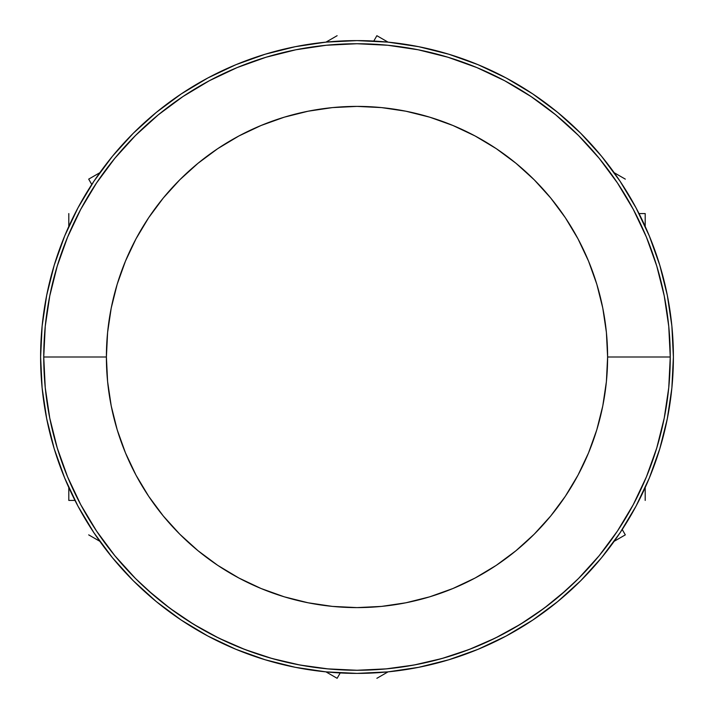 <?xml version="1.0" encoding="UTF-8"?>
<svg xmlns="http://www.w3.org/2000/svg" width="714" height="714" viewBox="0 0 714 714"><rect width="100%" height="100%" fill="white"/><g stroke="black" fill="none" stroke-linecap="round" stroke-linejoin="round"><path stroke-width="1.07" d="M560.686 594.994L578.501 578.501L599.153 555.724L617.458 531.038L633.264 504.664L646.411 476.881L656.764 447.937L664.234 418.109L668.75 387.702L670.259 357L668.75 326.298L664.234 295.891L656.764 266.063L646.411 237.119L633.264 209.336L617.458 182.963L599.153 158.276L578.501 135.499L555.724 114.847L531.038 96.542L504.664 80.736L476.881 67.589L447.937 57.236L418.109 49.766L387.702 45.25L357 43.741L326.298 45.25L295.891 49.766L266.063 57.236L237.119 67.589L209.336 80.736L182.963 96.542L158.276 114.847L135.499 135.499L114.847 158.276L96.542 182.963L80.736 209.336L67.589 237.119L57.236 266.063L49.766 295.891L45.25 326.298L43.741 357L106.395 357A250.605 250.605 0 0 1 357 106.395A250.605 250.605 0 0 1 607.605 357L670.259 357A313.259 313.259 0 0 0 357 43.741A313.259 313.259 0 0 0 43.741 357A313.259 313.259 0 0 1 357 43.741A313.259 313.259 0 0 1 670.259 357A313.259 313.259 0 0 1 357 670.259A313.259 313.259 0 0 1 43.741 357A313.259 313.259 0 0 0 357 670.259A313.259 313.259 0 0 0 670.259 357L607.605 357L606.4 381.562L602.786 405.891L596.815 429.748L588.523 452.899L578.01 475.131L565.372 496.23L550.717 515.981L534.206 534.206L515.981 550.717L496.23 565.372L475.131 578.01L452.899 588.523L429.748 596.815L405.891 602.786L381.562 606.4L357 607.605L332.438 606.4L308.109 602.786L284.252 596.815L261.101 588.523L238.869 578.01L217.77 565.372L198.019 550.717L179.794 534.206L163.283 515.981L148.628 496.23L135.99 475.131L125.477 452.899L117.185 429.748L111.214 405.891L107.6 381.562L106.395 357L107.6 332.438L111.214 308.109L117.185 284.252L125.477 261.101L135.99 238.869L148.628 217.77L163.283 198.019L179.794 179.794L198.019 163.283L217.77 148.628L238.869 135.99L261.101 125.477L284.252 117.185L308.109 111.214L332.438 107.6L357 106.395L381.562 107.6L405.891 111.214L429.748 117.185L452.899 125.477L475.131 135.99L496.23 148.628L515.981 163.283L534.206 179.794L550.717 198.019L565.372 217.77L578.01 238.869L588.523 261.101L596.815 284.252L602.786 308.109L606.4 332.438L607.605 357A250.605 250.605 0 0 1 357 607.605A250.605 250.605 0 0 1 106.395 357L43.741 357L45.25 387.702L49.766 418.109L57.236 447.937L67.589 476.881L80.736 504.664L96.542 531.038L114.847 555.724L135.499 578.501L153.314 594.994M163.622 603.446L176.876 613.29M187.943 620.716L202.124 629.293M213.745 635.585L228.855 642.841M240.832 647.919L256.933 653.846M268.955 657.63L286.323 662.181M297.872 664.627L317.453 667.751M327.289 668.839L356.795 670.259M357.027 670.259L386.711 668.839M396.556 667.751L416.128 664.627M427.677 662.181L445.045 657.63M457.067 653.846L473.168 647.919M485.145 642.841L500.255 635.585M511.876 629.293L526.057 620.716M537.124 613.29L550.378 603.446M566.256 590.112L544.095 608.248L520.372 624.277L495.284 638.084L469.036 649.535L441.859 658.54L413.968 665.029L385.605 668.947L357 670.259L328.395 668.947L300.032 665.029L272.141 658.54L244.964 649.535L218.716 638.084L193.628 624.277L169.905 608.248L147.744 590.112M469.036 649.535L441.859 658.54M385.605 668.947L357 670.259L328.395 668.947L300.032 665.029M40.609 357A316.391 316.391 0 0 1 357 40.609A316.391 316.391 0 0 1 673.391 357L671.865 325.986L667.304 295.275L659.763 265.162L649.303 235.923L636.031 207.854L620.064 181.222L601.572 156.286L580.723 133.277L557.714 112.428L532.778 93.936L506.146 77.969L478.077 64.697L448.838 54.237L418.725 46.696L388.014 42.135L357 40.609L325.986 42.135L295.275 46.696L265.162 54.237L235.923 64.697L207.854 77.969L181.222 93.936L156.286 112.428L133.277 133.277L112.428 156.286L93.936 181.222L77.969 207.854L64.697 235.923L54.237 265.162L46.696 295.275L42.135 325.986L40.609 357L42.135 388.014L46.696 418.725L54.237 448.838L64.697 478.077L77.969 506.146L93.936 532.778L112.428 557.714L133.277 580.723L156.286 601.572L181.222 620.064L207.854 636.031L235.923 649.303L265.162 659.763L295.275 667.304L325.986 671.865L357 673.391L388.014 671.865L418.725 667.304L448.838 659.763L478.077 649.303L506.146 636.031L532.778 620.064L557.714 601.572L580.723 580.723L601.572 557.714L620.064 532.778L636.031 506.146L649.303 478.077L659.763 448.838L667.304 418.725L671.865 388.014L673.391 357A316.391 316.391 0 0 1 357 673.391A316.391 316.391 0 0 1 40.609 357M659.763 265.162L649.303 235.923M532.778 93.936L506.146 77.969M265.162 54.237L235.923 64.697M93.936 181.222L77.969 207.854M54.237 448.838L64.697 478.077M181.222 620.064L207.854 636.031M448.838 659.763L478.077 649.303M620.064 532.778L636.031 506.146M373.717 41.189L376.876 35.7L388.032 42.135L376.876 35.7L373.788 41.055M614.165 172.699L625.312 179.134L614.165 172.699M638.86 213.566L645.197 213.566L645.197 226.445L645.197 213.566L639.003 213.566M645.197 487.555L645.197 500.434L645.197 487.555M622.144 529.377L625.312 534.866L614.165 541.301L625.312 534.866L622.224 529.511M388.032 671.865L376.876 678.3L388.032 671.865M340.283 672.811L337.124 678.3L325.968 671.865L337.124 678.3L340.212 672.945M99.835 541.301L88.688 534.866L99.835 541.301M75.14 500.434L68.803 500.434L68.803 487.555L68.803 500.434L74.997 500.434M68.803 226.445L68.803 213.566L68.803 226.445M91.856 184.623L88.688 179.134L99.835 172.699L88.688 179.134L91.776 184.489M325.968 42.135L337.124 35.7L325.968 42.135"/></g></svg>
